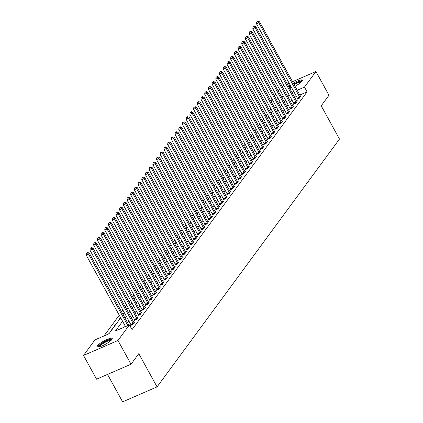 <?xml version="1.0" encoding="UTF-8"?>
<svg xmlns="http://www.w3.org/2000/svg" width="423" height="423" viewBox="0 0 423 423"><rect width="100%" height="100%" fill="white"/><g stroke="black" fill="none" stroke-linecap="round" stroke-linejoin="round"><path stroke-width="0.63" d="M293.292 83.12A8.64 1.792 151.2 0 1 302.355 80.174A8.64 1.792 151.2 0 1 302.048 81.184A8.64 1.792 151.2 0 1 295.011 86.255M291.69 87.804A8.64 1.792 151.2 0 1 289.766 88.476M111.931 339.479A8.64 1.792 151.2 0 1 103.931 345.041A8.64 1.792 151.2 0 1 97.1 346.797A8.64 1.792 151.2 0 1 97.406 345.787A8.64 1.792 151.2 0 1 105.406 340.224A8.64 1.792 151.2 0 1 112.243 338.469A8.64 1.792 151.2 0 1 111.931 339.479M107.532 374.418L122.617 401.85L157.06 386.886L339.479 139.056L321.21 105.824L328.983 95.265L315.933 71.529L304.46 87.117L297.216 90.263M157.06 386.886L138.792 353.66L131.019 364.219L96.571 379.182L83.521 355.442L95.001 339.854L108.965 333.789L120.698 317.842M271.016 109.012L269.705 110.789M267.315 114.041L266.004 115.817M263.608 119.069L262.302 120.851M259.907 124.098L258.596 125.88M256.206 129.126L254.895 130.908M252.505 134.154L251.193 135.936M248.803 139.183L247.492 140.965M245.102 144.211L243.791 145.993M241.401 149.245L240.09 151.022M237.7 154.273L236.388 156.05M233.998 159.302L232.687 161.084M230.297 164.33L228.986 166.112M226.596 169.359L225.285 171.141M222.895 174.387L221.583 176.169M219.193 179.415L217.882 181.197M215.492 184.444L214.181 186.226M211.786 189.478L210.48 191.254M208.084 194.506L206.773 196.283M204.383 199.534L203.072 201.316M200.682 204.563L199.37 206.345M196.981 209.591L195.669 211.373M193.279 214.62L191.968 216.402M189.578 219.648L188.267 221.43M185.877 224.676L184.565 226.458M182.176 229.705L180.864 231.487M178.474 234.739L177.163 236.515M174.773 239.767L173.462 241.549M171.072 244.795L169.76 246.577M167.371 249.824L166.059 251.606M163.669 254.852L162.358 256.634M159.963 259.881L158.657 261.663M156.261 264.909L154.95 266.691M152.56 269.937L151.249 271.719M148.859 274.971L147.548 276.748M145.158 280L143.846 281.781M141.456 285.028L140.145 286.81M137.755 290.056L136.444 291.838M134.054 295.085L132.743 296.867M130.353 300.113L129.041 301.895M126.651 305.142L125.34 306.924M122.95 310.17L121.639 311.952M119.249 315.204L103.973 335.957M270.794 101.012L272.105 99.236M274.495 95.984L275.807 94.202M278.197 90.956L279.508 89.174M275.574 105.544L273.729 106.347M109.557 332.98L108.394 334.038M111.482 330.363L110.916 330.612L113.258 327.947M115.188 325.335L114.617 325.583L116.394 323.167L116.965 322.918M118.889 320.306L118.318 320.555L120.095 318.138L120.666 317.89M124.367 312.861L122.924 314.294M128.069 307.833L126.625 309.266M131.77 302.805L130.326 304.237M135.471 297.776L134.028 299.204M139.172 292.748L137.729 294.175M142.874 287.714L141.43 289.147M146.575 282.686L145.137 284.119M150.276 277.657L148.838 279.09M153.977 272.629L152.539 274.062M157.679 267.6L156.24 269.033M161.38 262.572L159.942 264.005M165.081 257.544L163.643 258.971M168.788 252.515L167.344 253.943M172.489 247.481L171.045 248.914M176.19 242.453L174.747 243.886M179.891 237.425L178.448 238.858M183.593 232.396L182.149 233.829M187.294 227.368L185.85 228.801M190.995 222.339L189.552 223.772M194.696 217.311L193.253 218.739M198.398 212.283L196.959 213.71M202.099 207.249L200.661 208.682M205.8 202.22L204.362 203.653M209.501 197.192L208.063 198.625M213.203 192.164L211.764 193.597M216.904 187.135L215.466 188.568M220.61 182.107L219.167 183.54M224.312 177.078L222.868 178.506M228.013 172.05L226.569 173.478M231.714 167.016L230.271 168.449M235.415 161.988L233.972 163.421M239.117 156.959L237.673 158.392M242.818 151.931L241.374 153.364M246.519 146.903L245.076 148.336M250.22 141.874L248.782 143.307M253.922 136.846L252.483 138.273M257.623 131.817L256.185 133.245M261.324 126.784L259.886 128.217M265.025 121.755L263.587 123.188M268.727 116.727L267.288 118.16M272.433 111.698L270.99 113.131M276.134 106.67L274.691 108.103M122.596 321.29L115.479 330.955L129.443 324.89L132.055 329.639L307.066 91.865L299.828 95.011M296.454 96.476L294.604 97.279M291.78 99.728L290.469 101.509M288.079 104.761L286.768 106.538M284.372 109.79L283.066 111.572M280.671 114.818L279.36 116.6M276.97 119.846L275.659 121.628M273.269 124.875L271.957 126.657M269.567 129.903L268.256 131.685M265.866 134.932L264.555 136.714M262.165 139.96L260.854 141.742M258.464 144.994L257.152 146.77M254.762 150.022L253.451 151.804M251.061 155.051L249.75 156.833M247.36 160.079L246.049 161.861M243.659 165.107L242.347 166.889M239.957 170.136L238.646 171.918M236.256 175.164L234.945 176.946M232.55 180.193L231.244 181.975M228.848 185.226L227.537 187.003M225.147 190.255L223.836 192.037M221.446 195.283L220.134 197.065M217.745 200.312L216.433 202.094M214.043 205.34L212.732 207.122M210.342 210.368L209.031 212.15M206.641 215.397L205.329 217.179M202.94 220.425L201.628 222.207M199.238 225.459L197.927 227.236M195.537 230.487L194.226 232.269M191.836 235.516L190.524 237.298M188.135 240.544L186.823 242.326M184.433 245.573L183.122 247.355M180.727 250.601L179.421 252.383M177.026 255.629L175.714 257.411M173.324 260.658L172.013 262.44M169.623 265.692L168.312 267.468M165.922 270.72L164.61 272.502M162.221 275.748L160.909 277.53M158.519 280.777L157.208 282.559M154.818 285.805L153.507 287.587M151.117 290.834L149.805 292.616M147.416 295.862L146.104 297.644M143.714 300.89L142.403 302.672M140.013 305.924L138.702 307.701M136.312 310.953L135 312.734M132.611 315.981L131.299 317.763M128.904 321.009L127.598 322.791M125.203 326.038L124.452 327.058M130.966 324.875L130.485 325.53L132.811 324.52L134.593 322.104L133.864 322.421M134.673 319.846L134.186 320.502L136.518 319.492L138.295 317.076L137.565 317.393M138.374 314.818L137.887 315.473L140.219 314.463L141.996 312.047L141.266 312.364M142.075 309.789L141.594 310.445L143.92 309.43L145.697 307.019L144.967 307.336M145.776 304.761L145.295 305.417L147.622 304.401L149.398 301.99L148.669 302.308M149.478 299.733L148.996 300.383L151.323 299.373L153.1 296.962L152.37 297.279M153.179 294.704L152.698 295.354L155.024 294.345L156.801 291.933L156.071 292.245M156.88 289.67L156.399 290.326L158.725 289.316L160.502 286.9L159.772 287.217M160.581 284.642L160.1 285.298L162.427 284.288L164.203 281.871L163.474 282.189M164.283 279.614L163.801 280.269L166.128 279.259L167.905 276.843L167.175 277.16M167.984 274.585L167.503 275.241L169.829 274.231L171.606 271.815L170.876 272.132M171.685 269.557L171.204 270.212L173.53 269.197L175.307 266.786L174.577 267.103M175.386 264.528L174.905 265.184L177.232 264.169L179.008 261.758L178.284 262.075M179.088 259.5L178.606 260.15L180.933 259.14L182.71 256.729L181.985 257.047M182.789 254.472L182.308 255.122L184.64 254.112L186.416 251.701L185.686 252.013M186.495 249.438L186.009 250.093L188.341 249.084L190.117 246.667L189.388 246.984M190.197 244.409L189.71 245.065L192.042 244.055L193.819 241.639L193.089 241.956M193.898 239.381L193.417 240.037L195.743 239.027L197.52 236.61L196.79 236.928M197.599 234.353L197.118 235.008L199.445 233.998L201.221 231.582L200.491 231.899M201.3 229.324L200.819 229.98L203.146 228.965L204.922 226.554L204.193 226.871M205.002 224.296L204.521 224.951L206.847 223.936L208.624 221.525L207.894 221.842M208.703 219.267L208.222 219.918L210.548 218.908L212.325 216.497L211.595 216.814M212.404 214.239L211.923 214.889L214.25 213.879L216.026 211.468L215.296 211.78M216.105 209.205L215.624 209.861L217.951 208.851L219.727 206.435L218.998 206.752M219.807 204.177L219.326 204.832L221.652 203.823L223.429 201.406L222.699 201.723M223.508 199.148L223.027 199.804L225.353 198.794L227.13 196.378L226.4 196.695M227.209 194.12L226.728 194.776L229.055 193.766L230.831 191.349L230.107 191.667M230.91 189.092L230.429 189.747L232.756 188.732L234.532 186.321L233.808 186.638M234.612 184.063L234.131 184.719L236.462 183.704L238.239 181.293L237.509 181.61M238.318 179.035L237.832 179.685L240.164 178.675L241.94 176.264L241.21 176.581M242.019 174.006L241.533 174.657L243.865 173.647L245.641 171.236L244.912 171.548M245.721 168.973L245.24 169.628L247.566 168.618L249.343 166.202L248.613 166.519M249.422 163.944L248.941 164.6L251.267 163.59L253.044 161.174L252.314 161.491M253.123 158.916L252.642 159.571L254.969 158.562L256.745 156.145L256.015 156.462M256.824 153.887L256.343 154.543L258.67 153.533L260.446 151.117L259.717 151.434M260.526 148.859L260.045 149.515L262.371 148.499L264.148 146.088L263.418 146.406M264.227 143.831L263.746 144.486L266.072 143.471L267.849 141.06L267.119 141.377M267.928 138.802L267.447 139.453L269.774 138.443L271.55 136.032L270.82 136.349M271.629 133.774L271.148 134.424L273.475 133.414L275.251 131.003L274.522 131.315M275.331 128.74L274.85 129.396L277.176 128.386L278.953 125.969L278.223 126.287M279.032 123.712L278.551 124.367L280.877 123.357L282.654 120.941L281.93 121.258M282.733 118.683L282.252 119.339L284.579 118.329L286.355 115.913L285.631 116.23M286.434 113.655L285.953 114.31L288.285 113.301L290.062 110.884L289.332 111.201M290.141 108.626L289.655 109.282L291.986 108.267L293.763 105.856L293.033 106.173M293.842 103.598L293.356 104.254L295.688 103.238L297.464 100.827L296.735 101.145M297.543 98.57L297.062 99.22L299.389 98.21L301.165 95.799L300.436 96.116M131.019 364.219L117.969 340.483L83.521 355.442M282.067 86.234L283.918 85.43M287.291 83.971L289.136 83.167M292.51 81.702L315.933 71.529M307.066 91.865L304.46 87.117M129.443 324.89L117.969 340.483M288.602 86.361A8.64 1.792 151.2 0 1 290.199 85.097M289.168 94.985L287.857 96.761M285.467 100.013L284.156 101.795M281.766 105.041L280.454 106.823M278.064 110.07L276.753 111.852M274.363 115.098L273.052 116.88M270.662 120.127L269.351 121.909M266.961 125.155L265.649 126.937M263.254 130.184L261.948 131.965M259.553 135.217L258.247 136.994M255.852 140.246L254.54 142.028M252.15 145.274L250.839 147.056M248.449 150.302L247.138 152.084M244.748 155.331L243.437 157.113M241.047 160.359L239.735 162.141M237.345 165.388L236.034 167.17M233.644 170.416L232.333 172.198M229.943 175.45L228.632 177.226M226.242 180.478L224.93 182.26M222.54 185.507L221.229 187.289M218.839 190.535L217.528 192.317M215.138 195.563L213.827 197.345M211.431 200.592L210.125 202.374M207.73 205.62L206.424 207.402M204.029 210.649L202.717 212.431M200.328 215.682L199.016 217.459M196.626 220.711L195.315 222.493M192.925 225.739L191.614 227.521M189.224 230.768L187.912 232.55M185.523 235.796L184.211 237.578M181.821 240.824L180.51 242.606M178.12 245.853L176.809 247.635M174.419 250.881L173.107 252.663M170.718 255.915L169.406 257.692M167.016 260.943L165.705 262.725M163.315 265.972L162.004 267.754M159.608 271L158.302 272.782M155.907 276.029L154.601 277.811M152.206 281.057L150.895 282.839M148.505 286.085L147.193 287.867M144.803 291.114L143.492 292.896M141.102 296.148L139.791 297.924M137.401 301.176L136.09 302.958M133.7 306.204L132.388 307.986M129.998 311.233L128.687 313.015M126.297 316.261L124.986 318.043M293.842 91.728L291.997 92.531M283.405 96.264L281.554 97.063M278.186 98.527L276.335 99.331M272.967 100.796L271.117 101.599M123.088 314.596L124.399 312.814M126.794 309.567L128.1 307.785M130.496 304.539L131.807 302.757M134.197 299.505L135.508 297.729M137.898 294.477L139.209 292.7M141.599 289.448L142.911 287.666M145.301 284.42L146.612 282.638M149.002 279.392L150.313 277.61M152.703 274.363L154.014 272.581M156.404 269.335L157.716 267.553M160.106 264.306L161.417 262.524M163.807 259.273L165.118 257.496M167.508 254.244L168.819 252.468M171.209 249.216L172.521 247.434M174.911 244.187L176.222 242.405M178.617 239.159L179.923 237.377M182.318 234.131L183.63 232.349M186.02 229.102L187.331 227.32M189.721 224.074L191.032 222.292M193.422 219.04L194.733 217.263M197.123 214.012L198.435 212.235M200.825 208.983L202.136 207.201M204.526 203.955L205.837 202.173M208.227 198.926L209.538 197.144M211.928 193.898L213.24 192.116M215.63 188.87L216.941 187.088M219.331 183.841L220.642 182.059M223.032 178.807L224.343 177.031M226.733 173.779L228.045 172.002M230.44 168.751L231.746 166.969M234.141 163.722L235.452 161.94M237.842 158.694L239.154 156.912M241.544 153.665L242.855 151.883M245.245 148.637L246.556 146.855M248.946 143.609L250.257 141.827M252.647 138.575L253.959 136.798M256.349 133.546L257.66 131.77M260.05 128.518L261.361 126.736M263.751 123.49L265.062 121.708M267.452 118.461L268.764 116.679M271.154 113.433L272.465 111.651M274.855 108.404L276.166 106.622M278.556 103.376L279.867 101.594M282.263 98.342L283.569 96.566M275.727 107.22L275.563 106.919M272.026 112.248L271.862 111.947M268.325 117.277L268.161 116.975M264.624 122.305L264.46 122.004M260.922 127.334L260.758 127.032M257.221 132.362L257.057 132.061M253.52 137.396L253.351 137.094M249.819 142.424L249.649 142.123M246.117 147.453L245.948 147.151M242.416 152.481L242.247 152.18M238.709 157.509L238.546 157.208M235.008 162.538L234.844 162.236M231.307 167.566L231.143 167.265M227.606 172.595L227.442 172.293M223.904 177.628L223.741 177.327M220.203 182.657L220.039 182.355M216.502 187.685L216.338 187.384M212.801 192.714L212.637 192.412M209.099 197.742L208.936 197.441M205.398 202.77L205.229 202.469M201.697 207.799L201.528 207.497M197.996 212.827L197.827 212.526M194.294 217.861L194.125 217.559M190.593 222.889L190.424 222.588M186.887 227.918L186.723 227.616M183.185 232.946L183.022 232.645M179.484 237.975L179.32 237.673M175.783 243.003L175.619 242.702M172.082 248.031L171.918 247.73M168.38 253.06L168.217 252.758M164.679 258.093L164.515 257.792M160.978 263.122L160.814 262.82M157.277 268.15L157.113 267.849M153.575 273.179L153.406 272.877M149.874 278.207L149.705 277.906M146.173 283.236L146.004 282.934M142.472 288.264L142.302 287.963M138.77 293.292L138.601 292.991M135.064 298.326L134.9 298.019M131.363 303.354L131.199 303.053M127.661 308.383L127.497 308.081M123.96 313.411L123.796 313.11M120.259 318.44L120.095 318.138M116.558 323.468L116.394 323.167M112.856 328.497L112.692 328.195M109.155 333.525L108.991 333.224M127.841 325.588L88.55 254.123L89.29 253.118L128.883 325.134M125.515 326.598L86.223 255.132L88.55 254.123L87.397 252.891L87.693 252.489L86.466 253.292L87.397 252.891M86.466 253.292L86.223 255.132M89.29 253.118L87.693 252.489M133.298 323.865L133.245 323.722A1.105 0.444 66.5 0 0 133.071 323.341L92.251 249.094L92.991 248.09L133.811 322.337A1.105 0.444 66.5 0 0 134.028 322.659L134.107 322.76M131.109 325.261L130.919 324.737A1.105 0.444 66.5 0 0 130.744 324.351L89.925 250.104L92.251 249.094L91.098 247.862L91.394 247.46L90.168 248.264L91.098 247.862M90.168 248.264L89.925 250.104M92.991 248.09L91.394 247.46M136.999 318.836L136.946 318.693A1.105 0.444 66.5 0 0 136.772 318.313L95.958 244.066L96.698 243.061L137.512 317.308A1.105 0.444 66.5 0 0 137.729 317.631L137.808 317.731M134.81 320.232L134.62 319.709A1.105 0.444 66.5 0 0 134.445 319.323L93.626 245.076L95.958 244.066L94.8 242.834L95.096 242.427L93.869 243.236L94.8 242.834M93.869 243.236L93.626 245.076M96.698 243.061L95.096 242.427M140.7 313.808L140.648 313.665A1.105 0.444 66.5 0 0 140.473 313.284L99.659 239.037L100.399 238.027L141.213 312.274A1.105 0.444 66.5 0 0 141.43 312.602L141.515 312.703M138.511 315.204L138.321 314.675A1.105 0.444 66.5 0 0 138.147 314.294L97.327 240.047L99.659 239.037L98.501 237.8L98.797 237.398L97.57 238.207L98.501 237.8M97.57 238.207L97.327 240.047M100.399 238.027L98.797 237.398M144.402 308.779L144.349 308.637A1.105 0.444 66.5 0 0 144.174 308.256L103.36 234.004L104.1 232.999L144.915 307.246A1.105 0.444 66.5 0 0 145.131 307.574L145.216 307.674M142.213 310.175L142.022 309.647A1.105 0.444 66.5 0 0 141.848 309.266L101.028 235.019L103.36 234.004L102.202 232.772L102.498 232.37L101.271 233.179L102.202 232.772M101.271 233.179L101.028 235.019M104.1 232.999L102.498 232.37M98.554 347.024A7.477 1.555 151.2 0 1 102.297 343.249A7.477 1.555 151.2 0 1 109.959 339.674A7.477 1.555 151.2 0 1 111.656 339.822M111.143 340.346A6.921 1.438 -28.8 0 0 109.858 340.425A6.921 1.438 -28.8 0 0 103.408 343.328A6.921 1.438 -28.8 0 0 99.268 346.871M112.211 339.008A8.582 1.782 -28.8 0 0 110.683 339.124A8.582 1.782 -28.8 0 0 102.773 342.667A8.582 1.782 -28.8 0 0 97.57 347.056M289.216 87.471A7.477 1.555 151.2 0 1 290.754 86.107M293.826 84.092A7.477 1.555 151.2 0 1 301.768 81.528M301.261 82.051A6.921 1.438 -28.8 0 0 294.138 84.669M291.087 86.71A6.921 1.438 -28.8 0 0 289.644 88.1A6.921 1.438 -28.8 0 0 289.596 88.169M302.329 80.714A8.582 1.782 -28.8 0 0 293.715 83.891M290.622 85.869A8.582 1.782 -28.8 0 0 289.031 87.133M148.103 303.751L148.05 303.608A1.105 0.444 66.5 0 0 147.876 303.222L107.061 228.975L107.802 227.971L148.616 302.218A1.105 0.444 66.5 0 0 148.833 302.545L148.917 302.646M145.914 305.147L145.724 304.618A1.105 0.444 66.5 0 0 145.549 304.237L104.735 229.99L107.061 228.975L105.903 227.743L106.199 227.341L104.973 228.15L105.903 227.743M104.973 228.15L104.735 229.99M107.802 227.971L106.199 227.341M151.804 298.717L151.751 298.58A1.105 0.444 66.5 0 0 151.582 298.194L110.763 223.947L111.503 222.942L152.322 297.189A1.105 0.444 66.5 0 0 152.534 297.517L152.618 297.612M149.615 300.113L149.425 299.59A1.105 0.444 66.5 0 0 149.25 299.204L108.436 224.957L110.763 223.947L109.605 222.715L109.901 222.313L108.674 223.122L109.605 222.715M108.674 223.122L108.436 224.957M111.503 222.942L109.901 222.313M155.505 293.689L155.453 293.551A1.105 0.444 66.5 0 0 155.283 293.165L114.464 218.918L115.204 217.914L156.024 292.161A1.105 0.444 66.5 0 0 156.235 292.483L156.32 292.584M153.316 295.085L153.126 294.561A1.105 0.444 66.5 0 0 152.952 294.175L112.137 219.928L114.464 218.918L113.311 217.686L113.607 217.285L112.375 218.088L113.311 217.686M112.375 218.088L112.137 219.928M115.204 217.914L113.607 217.285M159.207 288.66L159.154 288.523A1.105 0.444 66.5 0 0 158.985 288.137L118.165 213.89L118.905 212.885L159.725 287.132A1.105 0.444 66.5 0 0 159.942 287.455L160.021 287.555M157.018 290.056L156.827 289.533A1.105 0.444 66.5 0 0 156.653 289.147L115.839 214.9L118.165 213.89L117.012 212.658L117.308 212.256L116.082 213.06L117.012 212.658M116.082 213.06L115.839 214.9M118.905 212.885L117.308 212.256M162.908 283.632L162.86 283.489A1.105 0.444 66.5 0 0 162.686 283.109L121.866 208.862L122.607 207.857L163.426 282.104A1.105 0.444 66.5 0 0 163.643 282.427L163.722 282.527M160.719 285.028L160.529 284.505A1.105 0.444 66.5 0 0 160.359 284.119L119.54 209.871L121.866 208.862L120.714 207.63L121.01 207.228L119.783 208.031L120.714 207.63M119.783 208.031L119.54 209.871M122.607 207.857L121.01 207.228M166.609 278.604L166.562 278.461A1.105 0.444 66.5 0 0 166.387 278.08L125.568 203.833L126.308 202.829L167.127 277.076A1.105 0.444 66.5 0 0 167.344 277.398L167.423 277.499M164.42 280L164.23 279.476A1.105 0.444 66.5 0 0 164.061 279.09L123.241 204.843L125.568 203.833L124.415 202.601L124.711 202.194L123.484 203.003L124.415 202.601M123.484 203.003L123.241 204.843M126.308 202.829L124.711 202.194M170.31 273.575L170.263 273.432A1.105 0.444 66.5 0 0 170.088 273.052L129.269 198.805L130.009 197.795L170.829 272.042A1.105 0.444 66.5 0 0 171.045 272.37L171.125 272.47M168.127 274.971L167.931 274.442A1.105 0.444 66.5 0 0 167.762 274.062L126.942 199.815L129.269 198.805L128.116 197.567L128.412 197.166L127.186 197.975L128.116 197.567M127.186 197.975L126.942 199.815M130.009 197.795L128.412 197.166M174.012 268.547L173.964 268.404A1.105 0.444 66.5 0 0 173.79 268.023L132.97 193.771L133.71 192.766L174.53 267.013A1.105 0.444 66.5 0 0 174.747 267.341L174.826 267.442M171.828 269.943L171.638 269.414A1.105 0.444 66.5 0 0 171.463 269.033L130.644 194.786L132.97 193.771L131.817 192.539L132.113 192.137L130.887 192.946L131.817 192.539M130.887 192.946L130.644 194.786M133.71 192.766L132.113 192.137M177.713 263.518L177.665 263.376A1.105 0.444 66.5 0 0 177.491 262.99L136.671 188.743L137.412 187.738L178.231 261.985A1.105 0.444 66.5 0 0 178.448 262.313L178.527 262.413M175.529 264.914L175.339 264.386A1.105 0.444 66.5 0 0 175.164 264.005L134.345 189.758L136.671 188.743L135.519 187.511L135.815 187.109L134.588 187.918L135.519 187.511M134.588 187.918L134.345 189.758M137.412 187.738L135.815 187.109M181.419 258.485L181.367 258.347A1.105 0.444 66.5 0 0 181.192 257.961L140.373 183.714L141.113 182.71L181.932 256.957A1.105 0.444 66.5 0 0 182.149 257.284L182.228 257.38M179.23 259.881L179.04 259.357A1.105 0.444 66.5 0 0 178.866 258.971L138.046 184.724L140.373 183.714L139.22 182.482L139.516 182.08L138.289 182.889L139.22 182.482M138.289 182.889L138.046 184.724M141.113 182.71L139.516 182.08M185.121 253.456L185.068 253.319A1.105 0.444 66.5 0 0 184.893 252.933L144.074 178.686L144.814 177.681L185.634 251.928A1.105 0.444 66.5 0 0 185.85 252.251L185.93 252.351M182.932 254.852L182.741 254.329A1.105 0.444 66.5 0 0 182.567 253.943L141.747 179.696L144.074 178.686L142.921 177.454L143.217 177.052L141.991 177.856L142.921 177.454M141.991 177.856L141.747 179.696M144.814 177.681L143.217 177.052M188.822 248.428L188.769 248.29A1.105 0.444 66.5 0 0 188.595 247.904L147.78 173.657L148.521 172.653L189.335 246.9A1.105 0.444 66.5 0 0 189.552 247.222L189.636 247.323M186.633 249.824L186.443 249.3A1.105 0.444 66.5 0 0 186.268 248.914L145.449 174.667L147.78 173.657L146.622 172.425L146.918 172.024L145.692 172.827L146.622 172.425M145.692 172.827L145.449 174.667M148.521 172.653L146.918 172.024M192.523 243.399L192.47 243.257A1.105 0.444 66.5 0 0 192.296 242.876L151.482 168.629L152.222 167.624L193.036 241.871A1.105 0.444 66.5 0 0 193.253 242.194L193.337 242.294M190.334 244.795L190.144 244.272A1.105 0.444 66.5 0 0 189.969 243.886L149.15 169.639L151.482 168.629L150.324 167.397L150.62 166.995L149.393 167.799L150.324 167.397M149.393 167.799L149.15 169.639M152.222 167.624L150.62 166.995M196.224 238.371L196.172 238.228A1.105 0.444 66.5 0 0 195.997 237.848L155.183 163.601L155.923 162.596L196.737 236.843A1.105 0.444 66.5 0 0 196.954 237.166L197.039 237.266M194.035 239.767L193.845 239.244A1.105 0.444 66.5 0 0 193.671 238.858L152.856 164.61L155.183 163.601L154.025 162.369L154.321 161.961L153.094 162.77L154.025 162.369M153.094 162.77L152.856 164.61M155.923 162.596L154.321 161.961M199.926 233.343L199.873 233.2A1.105 0.444 66.5 0 0 199.698 232.819L158.884 158.572L159.624 157.562L200.439 231.809A1.105 0.444 66.5 0 0 200.655 232.137L200.74 232.238M197.737 234.739L197.546 234.21A1.105 0.444 66.5 0 0 197.372 233.829L156.558 159.582L158.884 158.572L157.726 157.335L158.022 156.933L156.796 157.742L157.726 157.335M156.796 157.742L156.558 159.582M159.624 157.562L158.022 156.933M203.627 228.314L203.574 228.171A1.105 0.444 66.5 0 0 203.405 227.791L162.585 153.538L163.326 152.534L204.145 226.781A1.105 0.444 66.5 0 0 204.357 227.109L204.441 227.209M201.438 229.71L201.248 229.181A1.105 0.444 66.5 0 0 201.073 228.801L160.259 154.554L162.585 153.538L161.427 152.306L161.723 151.905L160.497 152.714L161.427 152.306M160.497 152.714L160.259 154.554M163.326 152.534L161.723 151.905M207.328 223.286L207.275 223.143A1.105 0.444 66.5 0 0 207.106 222.757L166.287 148.51L167.027 147.505L207.846 221.752A1.105 0.444 66.5 0 0 208.058 222.08L208.142 222.181M205.139 224.682L204.949 224.153A1.105 0.444 66.5 0 0 204.774 223.772L163.96 149.525L166.287 148.51L165.134 147.278L165.43 146.876L164.198 147.685L165.134 147.278M164.198 147.685L163.96 149.525M167.027 147.505L165.43 146.876M211.029 218.252L210.977 218.115A1.105 0.444 66.5 0 0 210.807 217.729L169.988 143.482L170.728 142.477L211.548 216.724A1.105 0.444 66.5 0 0 211.764 217.052L211.844 217.147M208.84 219.648L208.65 219.125A1.105 0.444 66.5 0 0 208.476 218.739L167.661 144.492L169.988 143.482L168.835 142.25L169.131 141.848L167.905 142.657L168.835 142.25M167.905 142.657L167.661 144.492M170.728 142.477L169.131 141.848M214.731 213.224L214.683 213.086A1.105 0.444 66.5 0 0 214.509 212.7L173.689 138.453L174.429 137.449L215.249 211.696A1.105 0.444 66.5 0 0 215.466 212.018L215.545 212.119M212.542 214.62L212.351 214.096A1.105 0.444 66.5 0 0 212.182 213.71L171.363 139.463L173.689 138.453L172.536 137.221L172.833 136.819L171.606 137.623L172.536 137.221M171.606 137.623L171.363 139.463M174.429 137.449L172.833 136.819M218.432 208.195L218.384 208.058A1.105 0.444 66.5 0 0 218.21 207.672L177.39 133.425L178.131 132.42L218.95 206.667A1.105 0.444 66.5 0 0 219.167 206.99L219.246 207.09M216.243 209.591L216.053 209.068A1.105 0.444 66.5 0 0 215.883 208.682L175.064 134.435L177.39 133.425L176.238 132.193L176.534 131.791L175.307 132.595L176.238 132.193M175.307 132.595L175.064 134.435M178.131 132.42L176.534 131.791M222.133 203.167L222.086 203.024A1.105 0.444 66.5 0 0 221.911 202.643L181.092 128.396L181.832 127.392L222.651 201.639A1.105 0.444 66.5 0 0 222.868 201.961L222.947 202.062M219.949 204.563L219.754 204.039A1.105 0.444 66.5 0 0 219.585 203.653L178.765 129.406L181.092 128.396L179.939 127.164L180.235 126.763L179.008 127.566L179.939 127.164M179.008 127.566L178.765 129.406M181.832 127.392L180.235 126.763M225.834 198.138L225.787 197.996A1.105 0.444 66.5 0 0 225.612 197.615L184.793 123.368L185.533 122.363L226.353 196.61A1.105 0.444 66.5 0 0 226.569 196.933L226.649 197.033M223.651 199.534L223.46 199.011A1.105 0.444 66.5 0 0 223.286 198.625L182.466 124.378L184.793 123.368L183.64 122.136L183.936 121.729L182.71 122.538L183.64 122.136M182.71 122.538L182.466 124.378M185.533 122.363L183.936 121.729M229.536 193.11L229.488 192.967A1.105 0.444 66.5 0 0 229.314 192.587L188.494 118.34L189.234 117.33L230.054 191.577A1.105 0.444 66.5 0 0 230.271 191.905L230.35 192.005M227.352 194.506L227.162 193.977A1.105 0.444 66.5 0 0 226.987 193.597L186.168 119.349L188.494 118.34L187.341 117.102L187.638 116.7L186.411 117.509L187.341 117.102M186.411 117.509L186.168 119.349M189.234 117.33L187.638 116.7M233.242 188.082L233.189 187.939A1.105 0.444 66.5 0 0 233.015 187.558L192.195 113.306L192.936 112.301L233.755 186.548A1.105 0.444 66.5 0 0 233.972 186.876L234.051 186.977M231.053 189.478L230.863 188.949A1.105 0.444 66.5 0 0 230.688 188.568L189.869 114.321L192.195 113.306L191.043 112.074L191.339 111.672L190.112 112.481L191.043 112.074M190.112 112.481L189.869 114.321M192.936 112.301L191.339 111.672M236.943 183.053L236.891 182.91A1.105 0.444 66.5 0 0 236.716 182.525L195.897 108.277L196.637 107.273L237.456 181.52A1.105 0.444 66.5 0 0 237.673 181.848L237.752 181.948M234.754 184.449L234.564 183.92A1.105 0.444 66.5 0 0 234.39 183.54L193.57 109.293L195.897 108.277L194.744 107.045L195.04 106.644L193.813 107.453L194.744 107.045M193.813 107.453L193.57 109.293M196.637 107.273L195.04 106.644M240.645 178.02L240.592 177.882A1.105 0.444 66.5 0 0 240.417 177.496L199.603 103.249L200.343 102.244L241.158 176.491A1.105 0.444 66.5 0 0 241.374 176.819L241.459 176.914M238.456 179.415L238.265 178.892A1.105 0.444 66.5 0 0 238.091 178.506L197.271 104.259L199.603 103.249L198.445 102.017L198.741 101.615L197.515 102.424L198.445 102.017M197.515 102.424L197.271 104.259M200.343 102.244L198.741 101.615M244.346 172.991L244.293 172.854A1.105 0.444 66.5 0 0 244.119 172.468L203.304 98.221L204.045 97.216L244.859 171.463A1.105 0.444 66.5 0 0 245.076 171.786L245.16 171.886M242.157 174.387L241.967 173.864A1.105 0.444 66.5 0 0 241.792 173.478L200.973 99.231L203.304 98.221L202.146 96.989L202.443 96.587L201.216 97.39L202.146 96.989M201.216 97.39L200.973 99.231M204.045 97.216L202.443 96.587M248.047 167.963L247.994 167.825A1.105 0.444 66.5 0 0 247.82 167.439L207.006 93.192L207.746 92.188L248.56 166.435A1.105 0.444 66.5 0 0 248.777 166.757L248.861 166.858M245.858 169.359L245.668 168.835A1.105 0.444 66.5 0 0 245.493 168.449L204.679 94.202L207.006 93.192L205.848 91.96L206.144 91.558L204.917 92.362L205.848 91.96M204.917 92.362L204.679 94.202M207.746 92.188L206.144 91.558M251.748 162.934L251.696 162.792A1.105 0.444 66.5 0 0 251.521 162.411L210.707 88.164L211.447 87.159L252.261 161.406A1.105 0.444 66.5 0 0 252.478 161.729L252.563 161.829M249.559 164.33L249.369 163.807A1.105 0.444 66.5 0 0 249.195 163.421L208.38 89.174L210.707 88.164L209.549 86.932L209.845 86.53L208.618 87.334L209.549 86.932M208.618 87.334L208.38 89.174M211.447 87.159L209.845 86.53M255.45 157.906L255.397 157.763A1.105 0.444 66.5 0 0 255.228 157.382L214.408 83.135L215.148 82.131L255.968 156.378A1.105 0.444 66.5 0 0 256.179 156.7L256.264 156.801M253.261 159.302L253.07 158.778A1.105 0.444 66.5 0 0 252.896 158.392L212.082 84.145L214.408 83.135L213.25 81.903L213.546 81.496L212.32 82.305L213.25 81.903M212.32 82.305L212.082 84.145M215.148 82.131L213.546 81.496M259.151 152.877L259.098 152.735A1.105 0.444 66.5 0 0 258.929 152.354L218.109 78.107L218.85 77.097L259.669 151.344A1.105 0.444 66.5 0 0 259.886 151.672L259.965 151.772M256.962 154.273L256.772 153.745A1.105 0.444 66.5 0 0 256.597 153.364L215.783 79.117L218.109 78.107L216.957 76.87L217.253 76.468L216.021 77.277L216.957 76.87M216.021 77.277L215.783 79.117M218.85 77.097L217.253 76.468M262.852 147.849L262.799 147.706A1.105 0.444 66.5 0 0 262.63 147.326L221.811 73.073L222.551 72.069L263.37 146.316A1.105 0.444 66.5 0 0 263.587 146.644L263.666 146.744M260.663 149.245L260.473 148.716A1.105 0.444 66.5 0 0 260.298 148.336L219.484 74.088L221.811 73.073L220.658 71.841L220.954 71.439L219.727 72.248L220.658 71.841M219.727 72.248L219.484 74.088M222.551 72.069L220.954 71.439M266.553 142.821L266.506 142.678A1.105 0.444 66.5 0 0 266.331 142.292L225.512 68.045L226.252 67.04L267.072 141.287A1.105 0.444 66.5 0 0 267.288 141.615L267.368 141.716M264.364 144.217L264.174 143.688A1.105 0.444 66.5 0 0 264.005 143.307L223.185 69.06L225.512 68.045L224.359 66.813L224.655 66.411L223.429 67.22L224.359 66.813M223.429 67.22L223.185 69.06M226.252 67.04L224.655 66.411M270.255 137.787L270.207 137.649A1.105 0.444 66.5 0 0 270.033 137.264L229.213 63.016L229.953 62.012L270.773 136.259A1.105 0.444 66.5 0 0 270.99 136.587L271.069 136.682M268.066 139.183L267.875 138.659A1.105 0.444 66.5 0 0 267.706 138.273L226.887 64.026L229.213 63.016L228.06 61.784L228.357 61.383L227.13 62.192L228.06 61.784M227.13 62.192L226.887 64.026M229.953 62.012L228.357 61.383M273.956 132.759L273.908 132.621A1.105 0.444 66.5 0 0 273.734 132.235L232.914 57.988L233.655 56.983L274.474 131.23A1.105 0.444 66.5 0 0 274.691 131.553L274.77 131.653M271.772 134.154L271.582 133.631A1.105 0.444 66.5 0 0 271.407 133.245L230.588 58.998L232.914 57.988L231.762 56.756L232.058 56.354L230.831 57.158L231.762 56.756M230.831 57.158L230.588 58.998M233.655 56.983L232.058 56.354M277.657 127.73L277.61 127.593A1.105 0.444 66.5 0 0 277.435 127.207L236.616 52.96L237.356 51.955L278.175 126.202A1.105 0.444 66.5 0 0 278.392 126.525L278.471 126.625M275.473 129.126L275.283 128.603A1.105 0.444 66.5 0 0 275.109 128.217L234.289 53.97L236.616 52.96L235.463 51.728L235.759 51.326L234.532 52.129L235.463 51.728M234.532 52.129L234.289 53.97M237.356 51.955L235.759 51.326M281.358 122.702L281.311 122.559A1.105 0.444 66.5 0 0 281.136 122.178L240.317 47.931L241.057 46.927L281.877 121.174A1.105 0.444 66.5 0 0 282.093 121.496L282.173 121.597M279.175 124.098L278.984 123.574A1.105 0.444 66.5 0 0 278.81 123.188L237.99 48.941L240.317 47.931L239.164 46.699L239.46 46.297L238.234 47.101L239.164 46.699M238.234 47.101L237.99 48.941M241.057 46.927L239.46 46.297M285.065 117.673L285.012 117.531A1.105 0.444 66.5 0 0 284.838 117.15L244.018 42.903L244.758 41.898L285.578 116.145A1.105 0.444 66.5 0 0 285.795 116.468L285.874 116.568M282.876 119.069L282.686 118.546A1.105 0.444 66.5 0 0 282.511 118.16L241.692 43.913L244.018 42.903L242.865 41.671L243.162 41.264L241.935 42.073L242.865 41.671M241.935 42.073L241.692 43.913M244.758 41.898L243.162 41.264M288.766 112.645L288.713 112.502A1.105 0.444 66.5 0 0 288.539 112.121L247.719 37.874L248.46 36.864L289.279 111.112A1.105 0.444 66.5 0 0 289.496 111.439L289.575 111.54M286.577 114.041L286.387 113.512A1.105 0.444 66.5 0 0 286.212 113.131L245.393 38.884L247.719 37.874L246.567 36.637L246.863 36.235L245.636 37.044L246.567 36.637M245.636 37.044L245.393 38.884M248.46 36.864L246.863 36.235M292.467 107.616L292.415 107.474A1.105 0.444 66.5 0 0 292.24 107.093L251.426 32.841L252.166 31.836L292.98 106.083A1.105 0.444 66.5 0 0 293.197 106.411L293.282 106.511M290.278 109.012L290.088 108.484A1.105 0.444 66.5 0 0 289.914 108.103L249.094 33.856L251.426 32.841L250.268 31.609L250.564 31.207L249.337 32.016L250.268 31.609M249.337 32.016L249.094 33.856M252.166 31.836L250.564 31.207M296.169 102.588L296.116 102.445A1.105 0.444 66.5 0 0 295.941 102.059L255.127 27.812L255.867 26.808L296.682 101.055A1.105 0.444 66.5 0 0 296.898 101.383L296.983 101.483M293.98 103.984L293.789 103.455A1.105 0.444 66.5 0 0 293.615 103.075L252.795 28.827L255.127 27.812L253.969 26.58L254.265 26.178L253.039 26.987L253.969 26.58M253.039 26.987L252.795 28.827M255.867 26.808L254.265 26.178M299.87 97.554L299.817 97.417A1.105 0.444 66.5 0 0 299.643 97.031L258.828 22.784L259.569 21.779L300.383 96.026A1.105 0.444 66.5 0 0 300.6 96.354L300.684 96.449M297.681 98.95L297.491 98.427A1.105 0.444 66.5 0 0 297.316 98.041L256.502 23.794L258.828 22.784L257.67 21.552L257.967 21.15L256.74 21.959L257.67 21.552M256.74 21.959L256.502 23.794M259.569 21.779L257.967 21.15M133.245 323.722L130.919 324.737M133.071 323.341L130.744 324.351M136.946 318.693L134.62 319.709M136.772 318.313L134.445 319.323M140.648 313.665L138.321 314.675M140.473 313.284L138.147 314.294M144.349 308.637L142.022 309.647M144.174 308.256L141.848 309.266M148.05 303.608L145.724 304.618M147.876 303.222L145.549 304.237M151.751 298.58L149.425 299.59M151.582 298.194L149.25 299.204M155.453 293.551L153.126 294.561M155.283 293.165L152.952 294.175M159.154 288.523L156.827 289.533M158.985 288.137L156.653 289.147M162.86 283.489L160.529 284.505M162.686 283.109L160.359 284.119M166.562 278.461L164.23 279.476M166.387 278.08L164.061 279.09M170.263 273.432L167.931 274.442M170.088 273.052L167.762 274.062M173.964 268.404L171.638 269.414M173.79 268.023L171.463 269.033M177.665 263.376L175.339 264.386M177.491 262.99L175.164 264.005M181.367 258.347L179.04 259.357M181.192 257.961L178.866 258.971M185.068 253.319L182.741 254.329M184.893 252.933L182.567 253.943M188.769 248.29L186.443 249.3M188.595 247.904L186.268 248.914M192.47 243.257L190.144 244.272M192.296 242.876L189.969 243.886M196.172 238.228L193.845 239.244M195.997 237.848L193.671 238.858M199.873 233.2L197.546 234.21M199.698 232.819L197.372 233.829M203.574 228.171L201.248 229.181M203.405 227.791L201.073 228.801M207.275 223.143L204.949 224.153M207.106 222.757L204.774 223.772M210.977 218.115L208.65 219.125M210.807 217.729L208.476 218.739M214.683 213.086L212.351 214.096M214.509 212.7L212.182 213.71M218.384 208.058L216.053 209.068M218.21 207.672L215.883 208.682M222.086 203.024L219.754 204.039M221.911 202.643L219.585 203.653M225.787 197.996L223.46 199.011M225.612 197.615L223.286 198.625M229.488 192.967L227.162 193.977M229.314 192.587L226.987 193.597M233.189 187.939L230.863 188.949M233.015 187.558L230.688 188.568M236.891 182.91L234.564 183.92M236.716 182.525L234.39 183.54M240.592 177.882L238.265 178.892M240.417 177.496L238.091 178.506M244.293 172.854L241.967 173.864M244.119 172.468L241.792 173.478M247.994 167.825L245.668 168.835M247.82 167.439L245.493 168.449M251.696 162.792L249.369 163.807M251.521 162.411L249.195 163.421M255.397 157.763L253.07 158.778M255.228 157.382L252.896 158.392M259.098 152.735L256.772 153.745M258.929 152.354L256.597 153.364M262.799 147.706L260.473 148.716M262.63 147.326L260.298 148.336M266.506 142.678L264.174 143.688M266.331 142.292L264.005 143.307M270.207 137.649L267.875 138.659M270.033 137.264L267.706 138.273M273.908 132.621L271.582 133.631M273.734 132.235L271.407 133.245M277.61 127.593L275.283 128.603M277.435 127.207L275.109 128.217M281.311 122.559L278.984 123.574M281.136 122.178L278.81 123.188M285.012 117.531L282.686 118.546M284.838 117.15L282.511 118.16M288.713 112.502L286.387 113.512M288.539 112.121L286.212 113.131M292.415 107.474L290.088 108.484M292.24 107.093L289.914 108.103M296.116 102.445L293.789 103.455M295.941 102.059L293.615 103.075M299.817 97.417L297.491 98.427M299.643 97.031L297.316 98.041"/></g></svg>
